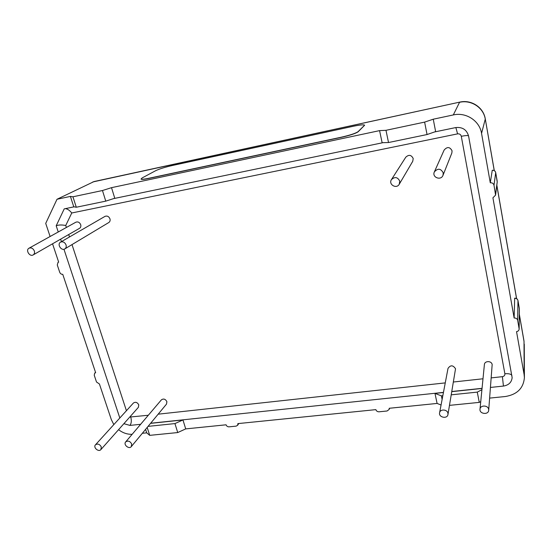 <?xml version="1.0" encoding="UTF-8"?>
<svg xmlns="http://www.w3.org/2000/svg" width="552" height="552" viewBox="0 0 552 552"><rect width="100%" height="100%" fill="white"/><g stroke="black" fill="none" stroke-linecap="round" stroke-linejoin="round"><path stroke-width="0.83" d="M399.758 181.153L399.255 184.23C396.508 189.377 388.159 184.416 391.451 179.6C394.873 176.502 397.647 177.019 399.758 181.153M391.451 179.6L405.782 157.189C408.859 154.381 411.337 154.829 413.207 158.534L412.744 161.301L399.255 184.23M488.651 409.342L488.699 410.219C488.52 415.125 479.315 414.041 479.998 409.204C480.178 404.926 488.065 405.037 488.651 409.342M479.998 409.204L484.394 364.575C484.559 360.656 491.646 360.649 492.163 364.582L488.699 410.219M131.686 443.974L131.307 446.596C129.051 449.604 123.117 444.684 125.67 441.931C128.009 440.392 130.017 441.069 131.686 443.974M125.67 441.931L161.384 399.862C163.571 398.392 165.407 398.999 166.904 401.67L166.504 404.112L131.307 446.596M155.54 170.761C159.321 168.953 164.848 167.221 172.12 165.552L353.232 126.284C359.959 124.883 363.747 124.517 364.596 125.187L358.117 131.638C355.64 133.356 349.933 135.233 340.991 137.269L148.785 178.289C144.238 179.234 141.664 179.476 141.057 179.027L142.23 177.889L155.54 170.761M364.61 125.269L358.144 131.783C355.667 133.508 349.961 135.385 341.026 137.413L148.826 178.42C144.279 179.365 141.705 179.614 141.098 179.158L141.05 179.014M34.334 250.953C34.838 252.726 34.452 254.044 33.182 254.907C29.698 257.135 25.295 250.077 29.014 248.207C31.291 247.42 33.072 248.338 34.334 250.953M29.014 248.207L75.852 222.208C77.97 221.462 79.585 222.29 80.695 224.678C81.123 226.299 80.744 227.507 79.557 228.307L33.182 254.907M101.292 446.927L100.892 449.59C98.608 452.433 92.888 447.417 95.461 444.822C97.732 443.415 99.677 444.112 101.292 446.927M95.461 444.822L133.425 403.015C135.55 401.663 137.331 402.291 138.78 404.878L138.359 407.362L100.892 449.59M447.941 413.289L447.962 414.497C447.361 419.251 438.502 417.45 439.585 412.806C440.096 408.846 447.327 409.253 447.941 413.289M439.585 412.806L448.003 368.432C450.487 364.879 452.992 364.989 455.531 368.757L447.962 414.497M66.04 244.902C66.516 246.661 66.123 247.993 64.853 248.883C61.3 251.257 56.759 244.15 60.554 242.142C62.921 241.286 64.75 242.204 66.04 244.902M60.554 242.142L104.983 216.384C107.178 215.577 108.834 216.398 109.965 218.854C110.379 220.469 109.986 221.683 108.806 222.518L64.853 248.883M443.242 172.845L443.008 175.294C441.013 180.966 431.712 177.358 434.341 171.941C437.784 168.063 440.751 168.367 443.242 172.845M434.341 171.941L444.139 150.04C447.223 146.542 449.866 146.797 452.067 150.799L451.853 153.001L443.008 175.294M145.59 429.359L146.715 432.844L149.723 435.356L177.73 432.554L174.943 423.584L182.96 419.948L150.558 423.363M174.943 423.584L148.06 426.379M459.706 102.127L94.075 181.546L57.008 199.265L70.414 196.408L73.747 206.758L76.293 207.242L105.763 201.135L114.768 198.237L111.518 187.666L379.576 130.624L385.979 130.313L388.525 142.526L427.048 134.543L435.631 131.583L433.251 119.204L424.619 122.109L427.048 134.543M379.576 130.624L382.122 142.699L388.525 142.526M433.251 119.204L453.302 114.94C466.026 111.932 479.64 120.819 481.558 133.405L490.279 182.809L492.253 170.278C494.074 170.113 495.227 170.885 495.71 172.59L495.696 172.555M490.279 182.809C492.239 182.636 493.474 183.443 493.992 185.237L495.592 195.104L492.922 197.816L514.133 318L514.671 298.19C516.41 298.114 517.507 298.887 517.962 300.502L517.942 300.433M519.301 314.329L524.027 341.426L524.131 374.677L516.541 331.642C518.142 331.331 519.011 330.448 519.149 328.985L517.673 320.339C517.196 318.704 516.016 317.924 514.133 318M113.822 424.598L111.331 419.603L99.415 383.978L96.51 382.012L94.247 375.263L94.661 373.173L95.655 372.724L62.749 274.316C61.362 274.406 60.354 273.73 59.726 272.281L57.277 264.974L58.015 262.373L58.629 261.993M441.062 405.009L437.094 403.436L389.215 408.28L389.181 409.405L387.097 410.992L379.093 411.799C377.444 411.813 376.374 411.088 375.864 409.632L237.864 423.612L237.67 425.247L238.754 423.522M177.73 432.554L185.707 428.897L226.072 424.805C226.617 426.172 227.617 426.848 229.08 426.841L236.152 426.13L237.67 425.247M52.544 243.805L58.671 262.117L58.015 262.373M424.619 122.109L385.979 130.313M70.414 196.408L72.933 196.795L76.293 207.242M72.933 196.795L102.465 190.523L105.763 201.135M102.465 190.523L111.518 187.666M481.924 389.691L477.273 392.113L451.308 394.818M480.751 401.608L479.274 402.387L477.273 392.113M442.828 395.701L441.379 395.853L434.983 393.41L437.094 403.436M442.124 399.427L441.379 395.853M479.274 402.387L449.514 405.361M149.723 435.356L147.177 427.448M182.96 419.948L185.707 428.897M524.131 374.677L524.4 377.63C523.462 388.249 517.114 394.542 505.363 396.515L489.645 398.109M482.041 388.456L451.846 391.637M443.435 392.52L434.983 393.41M132.142 434.307C127.34 434.479 122.813 432.934 118.563 429.677M50.101 236.497L45.719 223.387L57.008 199.265M146.715 432.844L142.333 433.292M119.819 417.995L63.956 249.235M61.438 241.631L60.623 239.168M58.243 231.978L56.194 225.782C58.533 224.816 61.714 224.719 65.736 225.492L71.76 212.989L457.587 133.867C459.526 133.66 460.761 134.467 461.293 136.289L504.873 373.752C504.976 375.346 504.162 376.312 502.41 376.664L491.232 377.885M140.643 424.295L129.989 425.413L123.876 423.688M434.458 131.983L455.642 127.588C462.417 126.863 466.723 129.679 468.579 136.047L512.139 377.63C511.607 382.357 508.709 385.172 503.431 386.069L490.48 387.435M482.055 388.325L451.874 391.506M443.456 392.389L150.661 423.239M65.336 208.642C67.475 208.856 69.614 210.305 71.76 212.989M56.194 225.782L64.232 208.87L74.092 206.827M113.54 198.63L382.991 142.671M126.429 410.716L72.001 244.598M69.497 236.96L68.703 234.538M66.385 227.458L65.736 225.492M148.315 415.249L129.768 417.05M482.993 378.782L453.489 381.998M445.264 382.895L158.169 414.179M492.218 170.34C494.068 170.175 495.227 170.934 495.71 172.631L497.179 181.07M495.572 194.256L497.214 181.946L495.71 172.631L493.992 185.237M514.63 298.363C516.403 298.28 517.521 299.018 517.969 300.571L519.301 308.23M519.115 328.537L519.356 308.782L517.969 300.571L517.673 320.339M523.972 340.867L519.301 314.095M494.288 170.596L485.27 118.88L494.233 170.568M496.8 185.286L516.548 298.542M92.819 181.953L459.768 102.113C471.311 99.367 483.504 107.35 485.27 118.88M453.302 114.94L459.54 102.313C471.146 99.526 483.531 107.592 485.263 119.108L481.558 133.405M129.989 425.413C131.424 423.322 131.68 420.576 130.776 417.167M503.431 386.069L502.41 376.664M511.918 375.491C511.021 374.028 508.675 373.449 504.873 373.752M457.587 133.867L455.862 127.54M461.293 136.289C465.336 135.509 467.751 135.364 468.538 135.84M495.592 195.104L497.214 181.946M519.149 328.985L519.356 308.782M94.661 373.173L95.537 372.365M389.181 409.405L389.539 408.252M516.596 298.57L496.821 185.134M524.269 344.172L524.4 377.63"/></g></svg>
